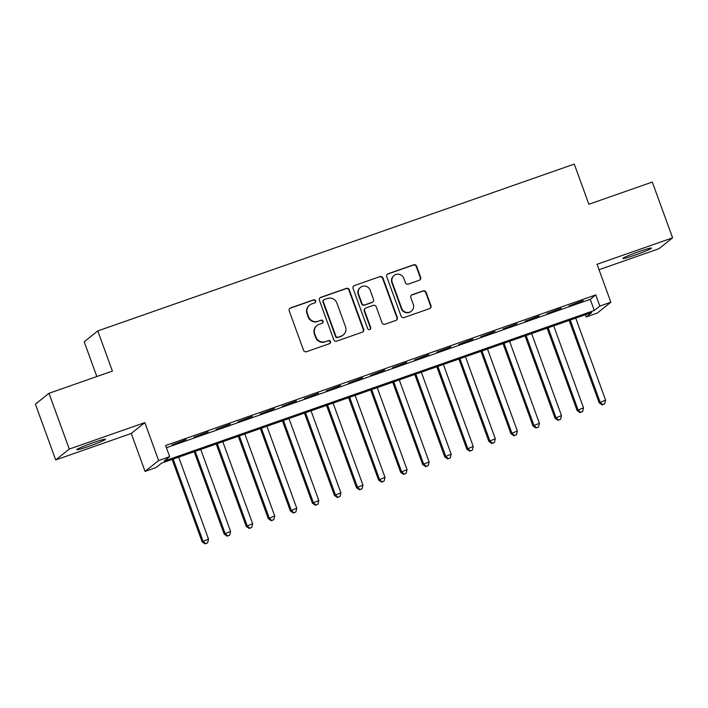 <?xml version="1.0" encoding="UTF-8"?>
<svg xmlns="http://www.w3.org/2000/svg" width="708" height="708" viewBox="0 0 708 708"><rect width="100%" height="100%" fill="white"/><g stroke="black" fill="none" stroke-linecap="round" stroke-linejoin="round"><path stroke-width="1.06" d="M315.653 300.856A1.637 1.602 51.3 0 0 313.582 299.856L290.572 307.909A2.336 2.292 51.3 0 0 289.209 310.856L303.555 350.274A2.336 2.292 51.3 0 0 306.511 351.708L329.521 343.654A1.637 1.602 51.3 0 0 330.477 341.592A1.637 1.602 51.3 0 0 328.406 340.592L325.423 341.628A7.469 7.328 51.3 0 1 315.945 337.052L314.75 333.769A7.469 7.328 51.3 0 1 319.131 324.335L322.105 323.291A1.637 1.602 51.3 0 0 323.06 321.228A1.637 1.602 51.3 0 0 320.99 320.22L318.016 321.264A7.469 7.328 51.3 0 1 308.538 316.68L307.343 313.396A7.469 7.328 51.3 0 1 311.715 303.962L314.697 302.927A1.637 1.602 51.3 0 0 315.653 300.856M314.963 302.803A1.637 1.602 51.3 0 0 313.21 300.148L290.209 308.21A2.336 2.292 51.3 0 0 289.731 308.431M329.786 343.53A1.637 1.602 51.3 0 0 328.034 340.884L325.423 341.628M322.379 323.167A1.637 1.602 51.3 0 0 320.627 320.52L318.016 321.264M639.483 251.42A15.222 0.982 160 0 0 622.819 258.509A15.222 0.982 160 0 0 634.775 255.181A15.222 0.982 160 0 0 651.44 248.092A15.222 0.982 160 0 0 639.483 251.42M93.518 442.58A15.222 0.982 160 0 0 76.862 449.669A15.222 0.982 160 0 0 88.819 446.341A15.222 0.982 160 0 0 105.483 439.252A15.222 0.982 160 0 0 93.518 442.58M419.286 280.253A2.336 2.292 51.3 0 0 420.649 277.306L416.631 266.243A2.336 2.292 51.3 0 0 413.667 264.81L388.117 273.757A2.336 2.292 51.3 0 0 386.745 276.704L401.1 316.122A2.336 2.292 51.3 0 0 404.056 317.556L429.606 308.608A2.336 2.292 51.3 0 0 430.977 305.661L426.11 292.307A2.336 2.292 51.3 0 0 423.154 290.873L412.215 294.696A2.336 2.292 51.3 0 0 410.852 297.652L413.26 304.272A6.248 6.124 51.3 0 1 411.366 311.184A6.248 6.124 51.3 0 1 401.675 308.325L392.232 282.377A6.248 6.124 51.3 0 1 394.117 275.474A6.248 6.124 51.3 0 1 403.817 278.324L405.392 282.651A2.336 2.292 51.3 0 0 408.348 284.076L419.286 280.253M599.826 306.068L610.854 302.21L597.269 313.078L586.233 316.936L591.746 312.529L161.592 463.138L156.087 467.545L145.06 471.413L158.645 460.545L169.672 456.678L164.167 461.085L594.313 310.476L599.826 306.068L595.764 294.917L165.61 445.527L169.672 456.678M48.985 393.294L69.287 449.067L55.702 459.935L35.4 404.162L48.985 393.294L112.404 371.089L97.793 330.928L574.268 164.097L588.879 204.258L652.298 182.053L672.6 237.826L597.048 264.279L610.854 302.21M55.702 459.935L131.254 433.482L144.839 422.614L69.287 449.067M144.839 422.614L158.645 460.545M349.292 289.82A2.336 2.292 51.3 0 0 346.327 288.386L320.777 297.333A2.336 2.292 51.3 0 0 319.414 300.281L333.76 339.698A2.336 2.292 51.3 0 0 336.716 341.132L362.266 332.185A2.336 2.292 51.3 0 0 363.638 329.238L349.292 289.82L348.92 290.112A2.336 2.292 51.3 0 0 345.964 288.687L320.414 297.625A2.336 2.292 51.3 0 0 319.936 297.856M354.451 285.545L380.001 276.598A2.336 2.292 51.3 0 1 382.957 278.032L397.303 317.45A2.336 2.292 51.3 0 1 395.94 320.397L385.002 324.229A2.336 2.292 51.3 0 1 382.046 322.795L376.222 306.812A2.336 2.292 51.3 0 0 373.258 305.378L366.009 307.918A2.336 2.292 51.3 0 0 364.638 310.865L370.7 327.512A1.637 1.602 51.3 0 1 370.204 329.317A1.637 1.602 51.3 0 1 367.664 328.574L353.08 288.492A2.336 2.292 51.3 0 1 354.451 285.545L380.001 276.598M599.021 269.704L659.015 248.694L672.6 237.826M186.116 439.544L171.964 444.916L186.116 439.544M208.17 431.818L194.019 437.19L208.17 431.818M230.233 424.101L216.082 429.464L230.233 424.101M252.287 416.375L238.136 421.747L252.287 416.375M274.35 408.649L260.199 414.021L274.35 408.649M296.404 400.923L282.253 406.295L296.404 400.923M318.467 393.206L304.316 398.569L318.467 393.206M340.521 385.479L326.37 390.851L340.521 385.479M362.584 377.753L348.433 383.125L362.584 377.753M384.648 370.036L370.488 375.399L384.648 370.036M406.702 362.31L392.551 367.673L406.702 362.31M428.765 354.584L414.605 359.956L428.765 354.584M450.819 346.858L436.668 352.23L450.819 346.858M472.882 339.141L458.722 344.504L472.882 339.141M494.936 331.415L480.785 336.787L494.936 331.415M516.999 323.689L502.839 329.061L516.999 323.689M539.053 315.963L524.902 321.335L539.053 315.963M561.117 308.245L546.965 313.609L561.117 308.245M166.415 447.721L590.251 299.316L595.764 294.917M569.02 305.891L583.171 300.519L569.02 305.891M97.793 330.928L84.199 341.796L96.846 376.541M585.436 314.741L586.233 316.936M131.254 433.482L145.06 471.413M590.251 299.316L594.313 310.476M309.6 305.139L309.237 305.431A7.469 7.328 51.3 0 0 306.971 313.688L307.343 313.396M317.644 321.556A7.469 7.328 51.3 0 1 308.166 316.98L306.971 313.688M317.016 325.503L316.644 325.795A7.469 7.328 51.3 0 0 314.387 334.061L314.75 333.769M325.06 341.929A7.469 7.328 51.3 0 1 315.582 337.344L314.387 334.061M362.735 331.955A2.336 2.292 51.3 0 0 363.266 329.53L348.92 290.112M324.273 299.564A1.637 1.602 51.3 0 0 323.317 301.635L335.911 336.229A1.637 1.602 51.3 0 0 337.981 337.238L341.123 336.132A7.469 7.328 51.3 0 0 345.504 326.698L336.893 303.051A7.469 7.328 51.3 0 0 327.415 298.466L324.273 299.564M323.813 299.82L323.441 300.121A1.637 1.602 51.3 0 0 322.954 301.927L323.317 301.635M343.238 334.964L342.876 335.256A7.469 7.328 51.3 0 1 340.76 336.433L337.619 337.53A1.637 1.602 51.3 0 1 335.548 336.521L322.954 301.927M396.409 320.166A2.336 2.292 51.3 0 0 396.94 317.742L382.594 278.324A2.336 2.292 51.3 0 0 379.63 276.899M365.346 308.281L364.974 308.573A2.336 2.292 51.3 0 0 364.275 311.157L370.328 327.804L370.7 327.512M370.01 329.45A1.637 1.602 51.3 0 0 370.328 327.804M370.187 290.218A6.248 6.124 51.3 0 0 360.496 287.368A6.248 6.124 51.3 0 0 358.602 294.28L361.93 303.422A2.336 2.292 51.3 0 0 364.894 304.856L372.142 302.316A2.336 2.292 51.3 0 0 373.514 299.36L370.187 290.218M360.496 287.368L360.124 287.66A6.248 6.124 51.3 0 0 358.23 294.572L358.602 294.28M372.806 301.944L372.443 302.236A2.336 2.292 51.3 0 1 371.78 302.608L364.523 305.148A2.336 2.292 51.3 0 1 361.558 303.714L358.23 294.572M354.08 285.837A2.336 2.292 51.3 0 0 353.611 286.067M394.117 275.474L393.754 275.766A6.248 6.124 51.3 0 0 391.86 282.669L392.232 282.377M411.366 311.184L411.003 311.476A6.248 6.124 51.3 0 1 401.312 308.626L391.86 282.669M430.075 308.378A2.336 2.292 51.3 0 0 430.606 305.953L425.747 292.599A2.336 2.292 51.3 0 0 422.782 291.165L411.852 294.997A2.336 2.292 51.3 0 0 411.383 295.227M419.756 280.023A2.336 2.292 51.3 0 0 420.286 277.598L416.26 266.535A2.336 2.292 51.3 0 0 413.295 265.102L387.745 274.049A2.336 2.292 51.3 0 0 387.276 274.279M172.124 459.457L202.09 541.797L208.524 539.133L178.69 457.156M173.177 459.085L203.01 541.062L205.444 543.611L205.081 543.903L207.648 542.832L205.444 543.611M208.524 539.133L207.648 542.832M205.081 543.903L202.09 541.797M194.178 451.731L224.153 534.08L230.587 531.407L200.745 449.43M195.231 451.368L225.073 533.345L227.507 535.885L227.135 536.177L229.711 535.115L227.507 535.885M230.587 531.407L229.711 535.115M227.135 536.177L224.153 534.08M216.241 444.013L246.207 526.354L252.641 523.69L222.808 441.712M217.294 443.642L247.127 525.619L249.561 528.159L249.198 528.451L251.774 527.389L249.561 528.159M252.641 523.69L251.774 527.389M249.198 528.451L246.207 526.354M238.295 436.287L268.27 518.628L274.704 515.964L244.862 433.986M239.348 435.916L269.19 517.893L271.624 520.433L271.252 520.734L273.828 519.663L271.624 520.433M274.704 515.964L273.828 519.663M271.252 520.734L268.27 518.628M260.358 428.561L290.324 510.902L296.758 508.238L266.925 426.26M261.411 428.19L291.245 510.167L293.678 512.716L293.316 513.008L295.891 511.937L293.678 512.716M296.758 508.238L295.891 511.937M293.316 513.008L290.324 510.902M282.421 420.835L312.387 503.184L318.821 500.521L288.979 418.543M283.466 420.472L313.308 502.45L315.741 504.99L315.37 505.282L317.945 504.22L315.741 504.99M318.821 500.521L317.945 504.22M315.37 505.282L312.387 503.184M304.475 413.118L334.45 495.458L340.875 492.795L311.042 410.817M305.529 412.746L335.362 494.724L337.796 497.264L337.433 497.556L340.008 496.494L337.796 497.264M340.875 492.795L340.008 496.494M337.433 497.556L334.45 495.458M326.538 405.392L356.505 487.732L362.939 485.069L333.105 403.091M327.583 405.02L357.425 486.998L359.859 489.538L359.487 489.839L362.062 488.768L359.859 489.538M362.939 485.069L362.062 488.768M359.487 489.839L356.505 487.732M348.593 397.666L378.568 480.015L385.002 477.342L355.159 395.365M349.646 397.303L379.479 479.281L381.913 481.821L381.55 482.113L384.125 481.042L381.913 481.821M385.002 477.342L384.125 481.042M381.55 482.113L378.568 480.015M370.656 389.94L400.622 472.289L407.056 469.625L377.222 387.648M371.7 389.577L401.542 471.555L403.976 474.095L403.613 474.387L406.18 473.325L403.976 474.095M407.056 469.625L406.18 473.325M403.613 474.387L400.622 472.289M392.71 382.223L422.685 464.563L429.119 461.899L399.277 379.922M393.763 381.851L423.596 463.829L426.039 466.368L425.667 466.66L428.243 465.599L426.039 466.368M429.119 461.899L428.243 465.599M425.667 466.66L422.685 464.563M414.773 374.497L444.739 456.837L451.173 454.173L421.34 372.196M415.826 374.125L445.659 456.102L448.093 458.642L447.73 458.943L450.297 457.872L448.093 458.642M451.173 454.173L450.297 457.872M447.73 458.943L444.739 456.837M436.827 366.771L466.802 449.12L473.236 446.447L443.394 364.47M437.88 366.408L467.723 448.385L470.156 450.925L469.785 451.217L472.36 450.146L470.156 450.925M473.236 446.447L472.36 450.146M469.785 451.217L466.802 449.12M458.89 359.044L488.856 441.394L495.29 438.73L465.457 356.752M459.943 358.682L489.777 440.659L492.21 443.199L491.848 443.491L494.414 442.429L492.21 443.199M495.29 438.73L494.414 442.429M491.848 443.491L488.856 441.394M480.944 351.327L510.919 433.668L517.353 431.004L487.511 349.026M481.998 350.956L511.84 432.933L514.274 435.473L513.902 435.765L516.477 434.703L514.274 435.473M517.353 431.004L516.477 434.703M513.902 435.765L510.919 433.668M503.007 343.601L532.974 425.942L539.408 423.278L509.574 341.3M504.061 343.23L533.894 425.207L536.328 427.756L535.965 428.048L538.531 426.977L536.328 427.756M539.408 423.278L538.531 426.977M535.965 428.048L532.974 425.942M525.062 335.875L555.037 418.224L561.471 415.561L531.628 333.583M526.115 335.512L555.957 417.49L558.391 420.03L558.019 420.322L560.594 419.26L558.391 420.03M561.471 415.561L560.594 419.26M558.019 420.322L555.037 418.224M547.125 328.158L577.091 410.498L583.525 407.835L553.691 325.857M548.178 327.786L578.011 409.764L580.445 412.304L580.082 412.596L582.657 411.534L580.445 412.304M583.525 407.835L582.657 411.534M580.082 412.596L577.091 410.498M569.179 320.432L599.154 402.772L605.588 400.109L575.746 318.131M570.232 320.06L600.074 402.038L602.508 404.578L602.136 404.879L604.712 403.808L602.508 404.578M605.588 400.109L604.712 403.808M602.136 404.879L599.154 402.772"/></g></svg>
